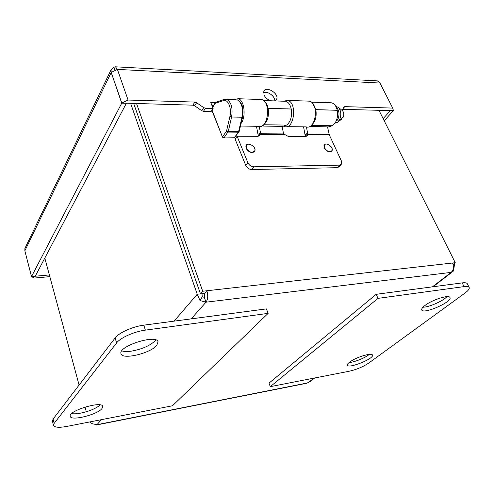 <?xml version="1.0" encoding="UTF-8"?>
<svg xmlns="http://www.w3.org/2000/svg" width="494" height="494" viewBox="0 0 494 494"><rect width="100%" height="100%" fill="white"/><g stroke="black" fill="none" stroke-linecap="round" stroke-linejoin="round"><path stroke-width="0.74" d="M342.076 110.409L342.515 110.767C343.849 112.385 344.151 114.447 343.416 116.961L339.397 120.098L337.581 120.128L336.97 118.838M341.021 118.869L341.298 119.455L337.538 122.284L335.037 123.136M337.538 122.284L335.716 122.012M335.716 106.229L338.514 107.488C341.237 111.076 341.533 115.281 339.397 120.098M336.062 106.871C339.39 110.273 339.897 114.694 337.581 120.128M335.815 122.216L335.457 122.463M337.495 111.885L337.285 117.479M263.858 92.44L267.495 92.588M307.182 101.079L309.3 101.147C319.365 103.085 315.999 130.039 306.187 126.896L286.748 126.649M259.578 99.461L261.61 99.529C271.274 101.511 268.217 129.558 258.794 126.297L240.448 126.063M283.649 126.266L284.618 126.625C294.257 129.823 297.493 102.369 287.594 100.412L283.482 101.208M240.343 124.247C246.389 118.498 244.789 99.979 238.145 98.726L234.23 99.566M342.114 110.44L343.812 107.099L344.756 106.63L392.711 108.087L379.948 83.048L377.509 80.893L376.49 80.837M25.33 247.525L111.076 69.765L113.861 67.24L115.009 70.556L113.867 67.233L115.466 66.807L117.399 69.395L111.255 72.383L121.79 103.055L192.913 105.173L194.834 102.085L192.907 105.154L194.655 105.79L201.743 110.705L203.479 111.317L211.148 111.496L213.13 108.464L210.771 102.554L215.31 102.696M379.948 83.048L117.399 69.395L128.07 100.041L194.827 102.073L196.581 102.709L203.701 107.649L205.442 108.266L213.13 108.464M342.953 108.797L344.763 106.642M274.726 100.918L276.591 99.282C279.518 93.86 266.105 85.413 263.815 91.26L264.031 94.996C265.364 97.726 267.569 99.652 270.65 100.782M274.781 100.893C275.312 96.46 267.544 90.705 263.518 92.557M392.711 108.087L393.44 110.687L342.669 109.353M126.359 103.289L35.241 276.22L31.536 276.554L121.734 103.166L126.347 103.295M213.328 105.728L212.025 105.691M111.076 69.765L111.199 72.495L121.734 103.166M24.904 248.42L24.842 250.804L31.536 276.554M393.31 110.687L384.209 120.783M383.128 118.622L390.34 110.687L393.36 110.773M35.198 276.226L49.369 274.954M35.216 276.282L31.499 276.621L34.277 278.06L49.826 276.64M24.861 250.866L31.499 276.621M128.07 100.041L121.79 103.055M306.187 136.412L307.595 134.701L307.373 135.436L305.212 136.56L288.428 136.48L283.624 133.911L282.012 126.341M303.563 126.865L305.354 136.56M305.267 135.578L307.818 134.078L307.595 134.701L329.288 134.837L327.553 126.927M329.622 102.74L331.628 102.808C334.364 103.641 336.229 106.117 337.217 110.23L337.229 110.285C338.223 117.362 336.599 122.506 332.357 125.723L328.411 126.939L309.917 126.378M311.455 125.192C315.376 121.771 316.839 116.609 315.845 109.705L312.517 103.289M306.428 126.952L307.818 134.078L329.09 134.22M259.109 136.029L260.332 134.405L260.147 134.992L257.664 136.332L237.101 136.239L235.088 139.049L245.784 165.471C247.049 167.972 249.007 169.325 251.65 169.522L337.34 167.688L339.316 166.639L341.064 164.724M237.101 136.239L247.877 162.73C249.155 165.237 251.119 166.595 253.768 166.799L339.656 165.138L341.632 164.094L341.508 161.229L329.288 134.837M246.055 148.367C249.062 152.627 251.959 153.535 254.756 151.09C256.905 147.107 247.679 141.377 245.969 145.644L246.055 148.367M329.51 145.193C327.065 143.686 325.28 143.674 324.163 145.156L324.299 147.996C327.009 151.819 329.584 152.763 332.024 150.831C332.623 149.454 332.172 147.904 330.665 146.187M263.327 124.994L263.691 124.76C267.662 121.351 269.144 115.899 268.143 108.408L268.131 108.353C267.415 104.975 266.124 102.598 264.253 101.227M283.865 101.221L285.791 101.282C288.434 102.141 290.25 104.709 291.225 108.983L291.238 109.038C292.238 116.386 290.7 121.734 286.637 125.081L282.63 126.347L263.685 126.106L262.672 125.507M259.233 126.384L260.492 132.769L260.332 134.405L284.26 134.553M256.479 126.266L258.164 135.319L260.591 133.757L283.624 133.911M258.164 135.319L258.226 136.295M116.603 342.929C120.357 337.766 134.337 331.523 145.36 330.134L268.137 313.369L172.468 405.778L66.838 426.415C59.014 427.829 54.568 427.477 53.506 425.371L54.179 423.333L116.603 342.929L115.127 337.952C118.856 332.752 132.793 326.509 143.803 325.163L266.414 308.886L268.137 313.369M155.801 339.965L155.27 340.65C150.151 345.627 142.266 349.116 131.608 351.111C127.366 351.728 124.099 351.648 121.82 350.857M156.771 345.362C150.608 353.303 122.209 360.095 121.024 353.747C117.64 346.362 156.66 333.851 158.037 341.823L156.771 345.362M53.506 425.371L52.432 421.098L53.099 419.042L115.127 337.952M101.968 408.581C97.306 414.719 70.858 421.289 70.228 416.356C67.839 410.885 102.147 400.492 102.777 406.432L101.968 408.581M71.642 413.62C73.834 414.003 76.805 413.842 80.553 413.151C89.371 411.267 95.935 408.526 100.257 404.932M368.715 363.071C363.053 366.832 356.563 369.555 349.246 371.235L270.304 386.66L377.99 298.37L464.045 286.619C466.923 286.248 468.633 286.532 469.17 287.465C469.689 288.762 468.25 290.67 464.854 293.177L368.715 363.071M349.666 362.102C355.674 357.335 371.902 352.339 372.439 355.056C374.569 358.496 348.468 369.043 347.43 365.183C347.159 364.473 347.906 363.442 349.666 362.102M369.339 354.371C365.381 357.81 354.365 362.256 349.104 362.547M270.304 386.66L269.002 383.14L376.175 294.313L462.186 282.895C465.064 282.531 466.774 282.827 467.318 283.772L469.17 287.465M425.038 305.434C432.293 299.722 449.095 294.412 449.96 297.524C452.745 301.741 423.315 314.672 421.765 309.96C421.345 308.935 422.432 307.429 425.038 305.434M422.981 307.212C428.99 307.231 442.995 301.081 446.977 296.647M377.99 298.37L376.175 294.313M89.636 421.962L92.255 423.741L96.972 424.686L96.021 425.068L95.41 424.784M202.244 296.764L200.082 300.611L206.01 302.186L204.294 297.314L202.244 296.764L201.997 293.652M136.548 103.573L202.707 291.232L455.252 262.703L378.997 110.372M324.521 147.904L324.391 145.174C326.052 141.642 333.987 147.379 331.949 150.633C329.603 152.492 327.127 151.584 324.521 147.904M200.082 300.611L197.242 294.233L130.651 103.413M44.806 258.066L79.089 385.061M85.024 407.037L86.296 411.749M202.009 293.689L197.242 294.233L174.116 321.137M202.707 291.232L200.465 293.825L204.578 293.356L206.838 290.762C208.233 295.548 207.962 299.358 206.01 302.186L191.147 318.877M204.294 297.314L204.578 293.356M453.208 264.858L454.437 264.722L453.671 270.224L452.992 269.749M314.666 377.99L309.775 381.763L306.607 383.282L96.663 424.945M432.392 286.847L451.152 272.379L453.146 271.299L453.671 270.224M455.252 262.703L453.084 264.395M133.689 103.493L200.465 293.825M206.01 302.186L451.152 272.379C453.616 269.977 454.079 266.853 452.535 263.012M453.943 263.722L454.437 264.722M246.296 148.268L246.21 145.65C247.852 141.55 256.726 147.058 254.657 150.886C251.971 153.239 249.186 152.368 246.296 148.268M242.597 117.053L239.17 131.423L238.577 131.657L242.017 117.214L231.606 117.01L228.228 131.571L226.542 131.058L229.901 116.498L231.606 117.01C232.952 107.896 231.285 101.999 226.598 99.313L224.665 99.282M224.338 99.356L223.424 100.585L215.365 103.221L212.679 107.34M229.901 116.498C231.958 108.452 227.938 98.72 223.424 100.585M216.267 102.011L215.365 103.221L215.341 102.647L212.525 106.957M215.606 102.363L223.887 99.504L235.144 99.597M238.892 131.984L234.372 137.746L238.577 131.657L228.228 131.571L224.078 137.715L222.615 136.702L226.542 131.058L228.012 132.083L238.361 132.164L239.077 131.565M212.043 110.119L222.516 137.178L223.584 137.956L234.372 137.746L223.77 137.956M242.017 117.214L242.61 116.998C244.067 108.087 242.19 102.307 236.978 99.658C241.714 102.326 243.394 108.174 242.017 117.214M203.479 111.317L205.442 108.266M201.743 110.705L203.701 107.649M194.655 105.79L196.581 102.709M24.842 250.804L111.199 72.495M307.706 133.127L305.162 134.634M332.357 125.723L311.201 125.427M337.217 110.23L315.833 109.649M337.229 110.285L315.845 109.705M247.877 162.73L245.784 165.471M253.768 166.799L251.65 169.522M339.656 165.138L337.34 167.688M291.225 108.983L268.131 108.353M260.492 132.769L258.059 134.337M286.637 125.081L263.691 124.76M291.238 109.038L268.143 108.408M145.36 330.134L143.803 325.163M54.179 423.333L53.099 419.042M464.045 286.619L462.186 282.895M101.449 419.653L96.972 424.686L307.879 382.862L314.036 378.114M211.87 110.39L222.516 137.178M234.063 137.987L234.891 137.579M239.022 131.799L239.158 131.484M336.544 106.327L335.759 106.303M342.515 110.767L338.514 107.488M276.591 99.282L275.899 100.226M115.466 66.807L377.509 80.893M238.145 98.726L261.61 99.529M287.594 100.412L309.3 101.147M331.628 102.808L311.294 102.135M306.86 136.054L307.373 135.436M259.622 135.689L260.147 134.992M285.791 101.282L263.524 100.541M254.756 151.09L254.163 151.868M259.998 134.85L260.424 134.263M332.024 150.831L331.462 151.473M330.986 151.738L331.412 151.25M323.965 145.668L324.391 145.174M452.047 272.145L433.084 286.755M253.657 152.208L254.089 151.639M245.784 146.23L246.21 145.65"/></g></svg>
